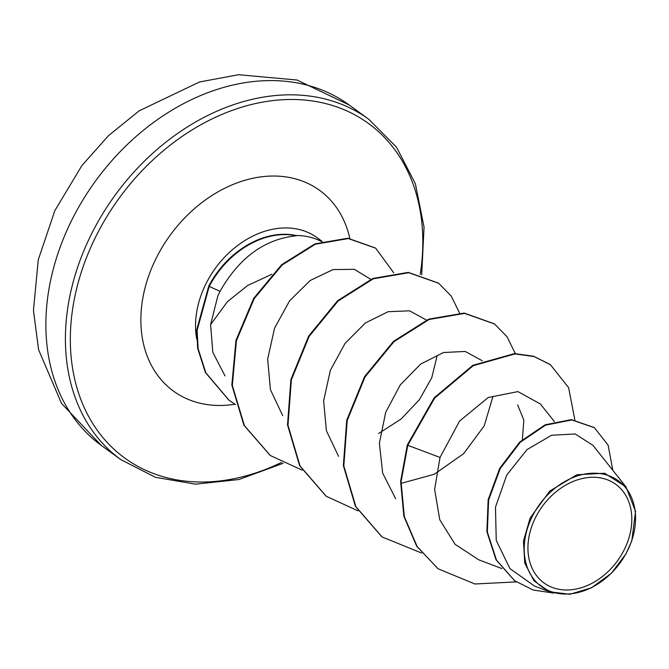 <?xml version="1.0" encoding="UTF-8"?>
<svg xmlns="http://www.w3.org/2000/svg" width="669" height="669" viewBox="0 0 669 669"><rect width="100%" height="100%" fill="white"/><g stroke="black" fill="none" stroke-linecap="round" stroke-linejoin="round"><path stroke-width="1" d="M534.539 519.57A61.004 46.42 -53.9 0 1 605.219 479.046A61.004 46.42 -53.9 0 1 625.222 547.694A61.004 46.42 -53.9 0 1 554.534 588.218A61.004 46.42 -53.9 0 1 534.539 519.57M531.27 518.559A65.395 49.757 -53.9 0 1 607.042 475.115A65.395 49.757 -53.9 0 1 628.484 548.705A65.395 49.757 -53.9 0 1 552.711 592.149A65.395 49.757 -53.9 0 1 531.27 518.559M626.092 553.731L611.274 573.366L591.429 587.825L569.821 594.281L549.617 591.781L533.996 580.868L524.78 563.147L523.451 541.129L530.132 518.007L549.784 491.054L576.854 474.756L604.617 473.234L625.992 486.881L635.55 511.359L631.779 540.978L625.9 554.007M321.521 241.542A84.411 64.232 126.1 0 0 295.648 235.513L296.4 235.789C264.782 238.975 239.318 257.498 220.017 291.358L217.877 295.765L210.61 324.599L227.443 301.635L247.597 285.529L271.882 274.24M295.648 235.513L295.414 235.346A80.974 61.615 126.1 0 0 208.728 286.156L220.017 291.358M517.622 404.845L523.819 420.023L522.389 439.575M210.61 324.599L212.792 352.27L225.035 375.945M370.751 279.316L354.336 269.323L332.995 269.607L310.19 280.495L289.585 300.849L274.541 328.203L267.675 359.111L270.393 389.592L282.719 415.658M378.629 433.495L401.183 418.953L419.413 399.661L431.748 377.768L437.141 355.757M426.454 320.058L409.553 310.817L388.087 311.712L365.433 322.943L345.104 343.314L330.344 370.375L323.645 400.798L326.372 430.669L338.556 456.35M401.007 483.403L434.382 474.221L463.625 453.674L484.18 425.919L492.969 396.441M482.282 360.733L465.198 351.451L443.488 352.513L420.634 364.087L400.263 384.909L385.67 412.422L379.382 443.196L382.685 473.2L395.647 498.673M554.367 421.562L540.401 404.017L517.931 391.608L488.219 397.511L459.57 421.069L440.018 457.445L434.624 489.382L439.759 519.746L455.087 544.323L478.77 559.819L501.942 568.575M626.008 486.873L592.935 445.32L575.189 433.972L551.599 435.251L527.047 449.585L506.784 474.957L495.478 507.161L496.256 540.452L509.912 568.566L534.581 586.103L549.617 591.781M437.777 568.525L417.122 546.473L404.302 516.593L401.082 481.805L407.781 445.295L407.312 444.96L400.614 481.463L403.842 516.251L416.653 546.138L438.011 568.692M594.139 427.508L571.343 419.614L545.11 424.815L519.838 441.933L499.768 468.208L488.169 499.651L486.865 531.654L496.038 559.794L514.52 580.608M438.245 568.859L474.948 583.995L516.326 581.896M612.829 470.307L608.113 445.111L594.373 427.675L571.803 419.948L545.578 425.158L520.298 442.268L500.228 468.551L488.629 499.986L487.333 531.997L496.507 560.137L514.745 580.784L533.168 590.025L553.773 593.102M574.855 419.923L568.617 387.635L550.37 364.655L534.004 356.544L514.954 353.918L473.242 365.684L434.607 398.155L407.781 445.295L440.018 457.445M407.312 444.96L434.139 397.821L472.782 365.349L514.486 353.583L533.536 356.209L550.135 364.488M381.848 536.789L355.406 506.308L343.348 465.557L346.734 420.182L364.53 376.706L393.481 341.357L428.662 319.146L464.169 313.059L494.307 323.804M326.012 496.097L299.578 465.624L287.511 424.874L290.906 379.499L308.693 336.03L337.636 300.69L372.809 278.471L408.316 272.375L438.454 283.104M270.134 455.38L243.934 425.275L231.85 385.06L235.948 340.379L253.702 298.341L281.641 264.707L314.89 243.876L347.888 238.231L375.485 248.04M228.898 400.171L205.391 372.499L197.673 348.39L196.661 330.001L208.728 286.156M421.646 553.046L382.083 536.956L355.875 506.65L343.807 465.892L347.203 420.517L364.99 377.04L393.949 341.7L429.13 319.481L464.637 313.401L494.542 323.98L507.027 336.741L515.322 353.575M357.99 510.823L326.246 496.273L300.038 465.959L287.979 425.208L291.366 379.841L309.153 336.373L338.104 301.025L373.277 278.814L408.784 272.709L438.688 283.28L451.19 296.041L459.494 312.891M302.162 470.14L270.368 455.547L244.394 425.618L232.319 385.403L236.416 340.722L254.17 298.675L282.109 265.041L315.358 244.21L348.348 238.574L375.719 248.207L393.782 272.868M235.521 404.519L229.133 400.338L205.86 372.834L198.141 348.725L197.121 330.335L209.196 286.491A80.974 61.615 126.1 0 1 296.4 235.789M349.176 104.974A210.551 160.226 126.1 0 0 68.664 226.599A210.551 160.226 126.1 0 0 101.161 445.311L120.704 459.544A210.551 160.226 -53.9 0 1 88.199 240.84A210.551 160.226 -53.9 0 1 368.711 119.216L349.176 104.974L297.003 80.021L238.607 74.719L199.529 81.986L139.127 110.845L108.42 135.732L81.927 165.536L54.875 210.559L38.275 259.773L33.45 310.349L38.576 349.67L61.523 403.432L101.161 445.311M281.457 462.421A206.98 157.499 -53.9 0 1 104.197 439.098A206.98 157.499 -53.9 0 1 92.732 243.023A206.98 157.499 -53.9 0 1 305.465 100.133A206.98 157.499 -53.9 0 1 420.232 274.365M196.686 338.915A84.411 64.232 -53.9 0 1 204.672 286.466A84.411 64.232 -53.9 0 1 317.131 237.704L322.14 241.358M235.011 404.218A124.141 94.463 -53.9 0 1 154.305 262.123A124.141 94.463 -53.9 0 1 262.031 176.733A124.141 94.463 -53.9 0 1 349.828 238.407M421.696 274.783L424.054 227.151L415.365 183.741L396.466 147.121L368.711 119.216M593.905 427.332L594.373 427.675M514.285 580.441L514.745 580.784M283.154 463.283L238.975 479.514L195.507 484.172L155.367 477.281L120.704 459.544M550.37 364.655L549.901 364.321M382.083 536.956L381.623 536.622M494.542 323.98L494.073 323.637M326.246 496.273L325.778 495.93M438.688 283.28L438.22 282.937M270.368 455.547L269.9 455.213M375.719 248.207L375.25 247.864M229.133 400.338L228.673 400.003"/></g></svg>

